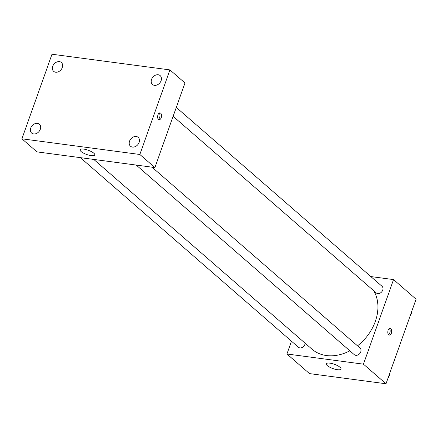 <?xml version="1.0" encoding="UTF-8"?>
<svg xmlns="http://www.w3.org/2000/svg" width="438" height="438" viewBox="0 0 438 438"><rect width="100%" height="100%" fill="white"/><g stroke="black" fill="none" stroke-linecap="round" stroke-linejoin="round"><path stroke-width="0.66" d="M393.833 361.733A6.838 5.267 -49 0 0 394.682 360.014A6.838 5.267 -49 0 0 395.076 358.24M370.822 276.564L393.548 279.586L416.1 299.198L385.988 383.765L309.485 373.598L286.934 353.992L291.484 341.207M357.512 345.839A42.979 33.118 -49 0 0 375.306 321.448A42.979 33.118 -49 0 0 373.762 290.761M93.759 159.427L312.042 349.223A42.979 33.118 -49 0 0 349.836 350.805M393.548 279.586L363.436 364.159L286.934 353.992M80.378 157.653L298.448 347.257A4.391 3.384 -49 0 0 304.908 344.421A4.391 3.384 -49 0 0 305.166 343.244M173.119 116.305L376.275 292.945A4.391 3.384 -49 0 0 382.735 290.109A4.391 3.384 -49 0 0 382.035 286.315L176.284 107.414M152.024 167.174L360.052 348.051A4.391 3.384 131 0 1 359.724 353.586A4.391 3.384 131 0 1 354.293 354.681L136.223 165.071M363.436 364.159L385.988 383.765M340.014 367.274A7.813 2.261 19.6 0 1 341.005 369.048A7.813 2.261 19.6 0 1 332.885 368.555A7.813 2.261 19.6 0 1 326.277 363.803A7.813 2.261 19.6 0 1 332.064 363.584A7.813 2.261 19.6 0 1 340.014 367.274M388.123 330.247A3.416 1.944 -82.4 0 1 390.22 328.286A3.416 1.944 -82.4 0 1 391.692 331.933A3.416 1.944 -82.4 0 1 389.316 335.065A3.416 1.944 -82.4 0 1 388.123 330.247M389.371 328.489A3.416 1.944 -82.4 0 1 390.088 331.719A3.416 1.944 -82.4 0 1 388.555 334.648M184.984 82.979L154.871 167.551L36.934 151.876L21.9 138.802L52.012 54.235L169.949 69.91L184.984 82.979M169.949 69.91L139.837 154.477L154.871 167.551M157.948 114.849A3.416 1.944 -82.4 0 1 160.04 112.889A3.416 1.944 -82.4 0 1 161.518 116.535A3.416 1.944 -82.4 0 1 159.142 119.667A3.416 1.944 -82.4 0 1 157.948 114.849M139.837 154.477L21.9 138.802M83.685 149.09A7.813 2.261 19.6 0 1 91.443 151.641A7.813 2.261 19.6 0 1 94.805 154.981A7.813 2.261 19.6 0 1 86.686 154.488A7.813 2.261 19.6 0 1 80.083 149.741A7.813 2.261 19.6 0 1 83.685 149.09M33.644 133.946A5.858 4.517 -49 0 0 40.307 129.292A5.858 4.517 -49 0 0 39.371 124.233A5.858 4.517 -49 0 0 32.122 125.695A5.858 4.517 -49 0 0 31.684 133.081A5.858 4.517 -49 0 0 33.644 133.946M132.457 147.075A5.858 4.517 -49 0 0 139.12 142.427A5.858 4.517 -49 0 0 138.184 137.368A5.858 4.517 -49 0 0 130.929 138.83A5.858 4.517 -49 0 0 130.497 146.215A5.858 4.517 -49 0 0 132.457 147.075M154.439 85.339A5.858 4.517 -49 0 0 161.102 80.691A5.858 4.517 -49 0 0 160.166 75.632A5.858 4.517 -49 0 0 152.917 77.093A5.858 4.517 -49 0 0 152.479 84.479A5.858 4.517 -49 0 0 154.439 85.339M55.631 72.21A5.858 4.517 -49 0 0 62.295 67.556A5.858 4.517 -49 0 0 61.358 62.497A5.858 4.517 -49 0 0 54.104 63.959A5.858 4.517 -49 0 0 53.666 71.345A5.858 4.517 -49 0 0 55.631 72.21M159.197 113.092A3.416 1.944 -82.4 0 1 159.908 116.322A3.416 1.944 -82.4 0 1 158.381 119.251M389.667 373.433L389.924 375.098L388.555 376.549M389.272 374.534L389.924 375.098M388.068 377.912A4.391 3.384 -49 0 0 388.944 376.357A4.391 3.384 -49 0 0 389.048 376.028M411.649 311.697L411.906 313.367L410.537 314.812M411.255 312.798L411.906 313.367M410.056 316.176A4.391 3.384 -49 0 0 410.926 314.621A4.391 3.384 -49 0 0 411.03 314.292"/></g></svg>
